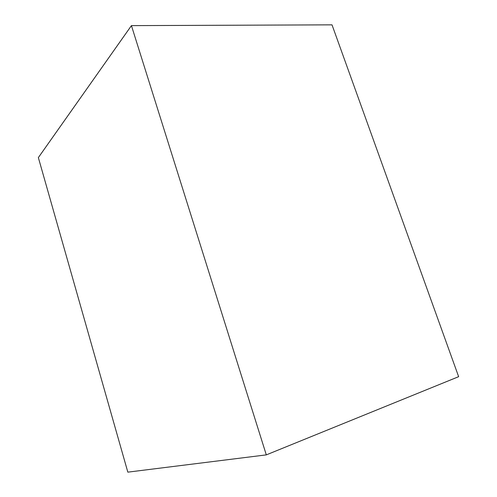 <?xml version="1.0" encoding="UTF-8"?>
<svg xmlns="http://www.w3.org/2000/svg" width="497" height="497" viewBox="0 0 497 497"><rect width="100%" height="100%" fill="white"/><g stroke="black" fill="none" stroke-linecap="round" stroke-linejoin="round"><path stroke-width="0.75" d="M332.015 24.85L131.432 25.62L38.356 157.599L127.835 472.15L266.305 454.879L458.644 376.683L332.015 24.85M131.432 25.62L266.305 454.879"/></g></svg>
